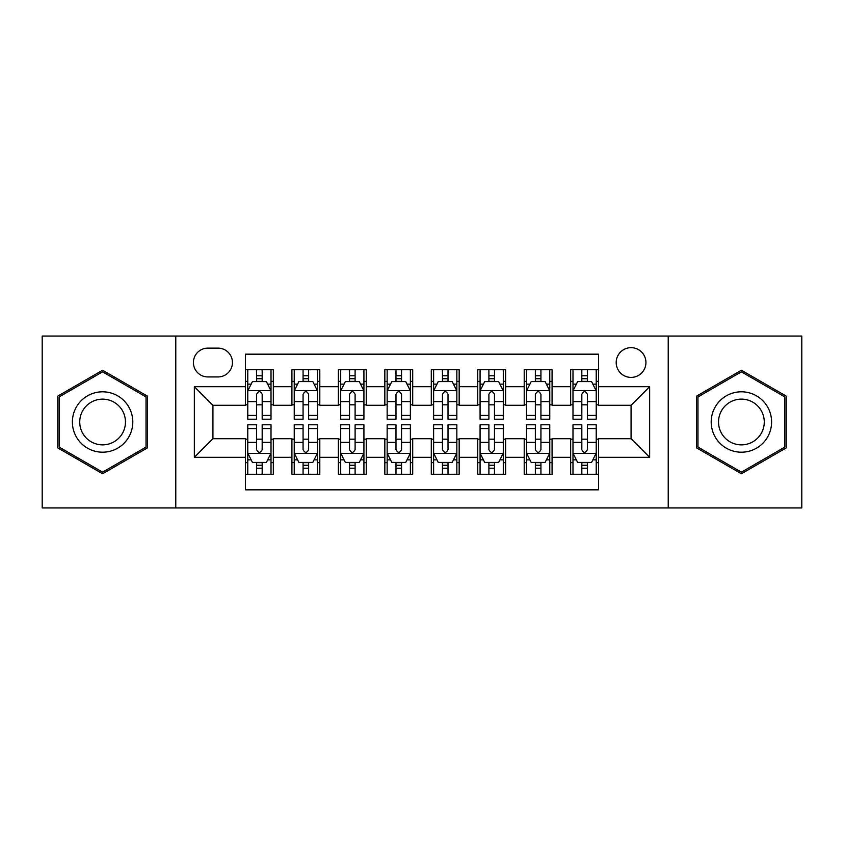 <?xml version="1.0" encoding="UTF-8"?>
<svg xmlns="http://www.w3.org/2000/svg" width="844" height="844" viewBox="0 0 844 844"><rect width="100%" height="100%" fill="white"/><g stroke="black" fill="none" stroke-linecap="round" stroke-linejoin="round"><path stroke-width="1.27" d="M631.069 347.665A14.865 14.865 0 0 0 616.194 362.53A14.865 14.865 0 0 0 631.069 377.395A14.865 14.865 0 0 0 645.934 362.53A14.865 14.865 0 0 0 631.069 347.665M668.226 507.951L801.8 507.951L801.8 336.049L668.226 336.049L668.226 507.951L175.774 507.951L175.774 336.049L42.2 336.049L42.2 507.951L175.774 507.951M598.544 369.735L570.671 369.735L570.671 386.689L552.081 386.689L552.081 405.278L570.671 405.278L570.671 386.689M552.081 386.689L552.081 369.735L524.208 369.735L524.208 386.689L505.63 386.689L505.63 405.278L524.208 405.278L524.208 386.689M505.63 386.689L505.63 369.735L477.746 369.735L477.746 386.689L459.168 386.689L459.168 405.278L477.746 405.278L477.746 386.689M459.168 386.689L459.168 369.735L431.295 369.735L431.295 386.689L412.705 386.689L412.705 405.278L431.295 405.278L431.295 386.689M412.705 386.689L412.705 369.735L384.832 369.735L384.832 386.689L366.254 386.689L366.254 405.278L384.832 405.278L384.832 386.689M366.254 386.689L366.254 369.735L338.37 369.735L338.37 386.689L319.792 386.689L319.792 405.278L338.37 405.278L338.37 386.689M319.792 386.689L319.792 369.735L291.918 369.735L291.918 405.278L273.329 405.278L273.329 369.735L245.456 369.735M245.456 474.265L273.329 474.265L273.329 438.722L291.918 438.722L291.918 474.265L319.792 474.265L319.792 438.722L338.37 438.722L338.37 457.311L319.792 457.311M338.37 457.311L338.37 474.265L366.254 474.265L366.254 438.722L384.832 438.722L384.832 457.311L366.254 457.311M384.832 457.311L384.832 474.265L412.705 474.265L412.705 438.722L431.295 438.722L431.295 457.311L412.705 457.311M431.295 457.311L431.295 474.265L459.168 474.265L459.168 438.722L477.746 438.722L477.746 457.311L459.168 457.311M477.746 457.311L477.746 474.265L505.63 474.265L505.63 438.722L524.208 438.722L524.208 457.311L505.63 457.311M524.208 457.311L524.208 474.265L552.081 474.265L552.081 438.722L570.671 438.722L570.671 457.311L552.081 457.311M207.824 376.93L218.047 376.93A14.401 14.401 0 0 0 232.448 362.53A14.401 14.401 0 0 0 218.047 348.129L207.824 348.129A14.401 14.401 0 0 0 193.424 362.53A14.401 14.401 0 0 0 207.824 376.93M668.226 336.049L175.774 336.049M598.544 386.689L598.544 354.174L245.456 354.174L245.456 405.278L212.931 405.278L212.931 438.722L245.456 438.722L245.456 489.826L598.544 489.826L598.544 438.722L631.069 438.722L631.069 405.278L598.544 405.278L598.544 386.689L649.648 386.689L649.648 457.311L598.544 457.311M245.456 457.311L194.352 457.311L194.352 386.689L245.456 386.689M570.671 457.311L570.671 474.265L598.544 474.265M245.456 381.351L247.777 381.351M256.608 381.351L262.178 381.351M271.008 381.351L273.329 381.351M245.456 404.814L247.777 404.814M256.608 404.814L262.178 404.814M271.008 404.814L273.329 404.814M245.456 439.186L247.777 439.186M256.608 439.186L262.178 439.186M271.008 439.186L273.329 439.186M245.456 462.649L247.777 462.649M256.608 462.649L262.178 462.649M271.008 462.649L273.329 462.649M291.918 404.814L294.239 404.814M303.07 404.814L308.64 404.814M317.471 404.814L319.792 404.814M291.918 381.351L294.239 381.351M303.07 381.351L308.64 381.351M317.471 381.351L319.792 381.351M291.918 439.186L294.239 439.186M303.07 439.186L308.64 439.186M317.471 439.186L319.792 439.186M291.918 462.649L294.239 462.649M303.07 462.649L308.64 462.649M317.471 462.649L319.792 462.649M338.37 439.186L340.702 439.186M349.522 439.186L355.102 439.186M363.922 439.186L366.254 439.186M338.37 462.649L340.702 462.649M349.522 462.649L355.102 462.649M363.922 462.649L366.254 462.649M338.37 381.351L340.702 381.351M349.522 381.351L355.102 381.351M363.922 381.351L366.254 381.351M338.37 404.814L340.702 404.814M349.522 404.814L355.102 404.814M363.922 404.814L366.254 404.814M384.832 439.186L387.153 439.186M395.984 439.186L401.554 439.186M410.384 439.186L412.705 439.186M384.832 462.649L387.153 462.649M395.984 462.649L401.554 462.649M410.384 462.649L412.705 462.649M384.832 381.351L387.153 381.351M395.984 381.351L401.554 381.351M410.384 381.351L412.705 381.351M384.832 404.814L387.153 404.814M395.984 404.814L401.554 404.814M410.384 404.814L412.705 404.814M431.295 439.186L433.616 439.186M442.446 439.186L448.016 439.186M456.847 439.186L459.168 439.186M431.295 462.649L433.616 462.649M442.446 462.649L448.016 462.649M456.847 462.649L459.168 462.649M431.295 381.351L433.616 381.351M442.446 381.351L448.016 381.351M456.847 381.351L459.168 381.351M431.295 404.814L433.616 404.814M442.446 404.814L448.016 404.814M456.847 404.814L459.168 404.814M477.746 439.186L480.078 439.186M488.898 439.186L494.478 439.186M503.298 439.186L505.63 439.186M477.746 462.649L480.078 462.649M488.898 462.649L494.478 462.649M503.298 462.649L505.63 462.649M477.746 381.351L480.078 381.351M488.898 381.351L494.478 381.351M503.298 381.351L505.63 381.351M477.746 404.814L480.078 404.814M488.898 404.814L494.478 404.814M503.298 404.814L505.63 404.814M524.208 439.186L526.529 439.186M535.36 439.186L540.93 439.186M549.76 439.186L552.081 439.186M524.208 462.649L526.529 462.649M535.36 462.649L540.93 462.649M549.76 462.649L552.081 462.649M524.208 381.351L526.529 381.351M535.36 381.351L540.93 381.351M549.76 381.351L552.081 381.351M524.208 404.814L526.529 404.814M535.36 404.814L540.93 404.814M549.76 404.814L552.081 404.814M570.671 439.186L572.992 439.186M581.822 439.186L587.392 439.186M596.223 439.186L598.544 439.186M570.671 462.649L572.992 462.649M581.822 462.649L587.392 462.649M596.223 462.649L598.544 462.649M570.671 381.351L572.992 381.351M581.822 381.351L587.392 381.351M596.223 381.351L598.544 381.351M570.671 404.814L572.992 404.814M581.822 404.814L587.392 404.814M596.223 404.814L598.544 404.814M212.931 405.278L194.352 386.689M212.931 438.722L194.352 457.311M649.648 386.689L631.069 405.278M649.648 457.311L631.069 438.722M102.599 473.769L147.426 447.879L147.426 396.121L102.599 370.231L57.761 396.121L57.761 447.879L102.599 473.769M786.239 396.121L741.401 370.231L696.574 396.121L696.574 447.879L741.401 473.769L786.239 447.879L786.239 396.121M262.178 375.77L256.608 375.77M271.008 415.427L262.178 415.427L262.178 419.215L271.008 419.215L271.008 390.877L266.366 381.583L252.43 381.583L247.777 390.877L247.777 419.215L256.608 419.215L256.608 415.427L247.777 415.427M247.777 390.877L247.777 369.735M271.008 390.877L271.008 369.735M256.608 381.583L256.608 369.735M262.178 369.735L262.178 381.583M262.178 415.427L262.178 394.359C260.321 390.783 258.464 390.783 256.608 394.359L256.608 415.427M256.608 468.23L262.178 468.23M247.777 428.573L256.608 428.573L256.608 424.785L247.777 424.785L247.777 453.122L252.43 462.417L266.366 462.417L271.008 453.122L271.008 424.785L262.178 424.785L262.178 428.573L271.008 428.573M271.008 453.122L271.008 474.265M247.777 453.122L247.777 474.265M262.178 462.417L262.178 474.265M256.608 474.265L256.608 462.417M256.608 428.573L256.608 449.641C258.464 453.217 260.321 453.217 262.178 449.641L262.178 428.573M102.599 391.806A30.194 30.194 0 0 0 72.394 422A30.194 30.194 0 0 0 102.599 452.194A30.194 30.194 0 0 0 132.793 422A30.194 30.194 0 0 0 102.599 391.806M102.599 399.138A22.862 22.862 0 0 0 79.737 422A22.862 22.862 0 0 0 102.599 444.862A22.862 22.862 0 0 0 125.461 422A22.862 22.862 0 0 0 102.599 399.138M146.033 447.077L102.599 472.155L59.154 447.077L59.154 396.923L102.599 371.845L146.033 396.923L146.033 447.077M715.248 406.903A30.194 30.194 0 0 0 726.304 448.153A30.194 30.194 0 0 0 767.555 437.097A30.194 30.194 0 0 0 756.498 395.847A30.194 30.194 0 0 0 715.248 406.903M721.599 410.564A22.862 22.862 0 0 0 729.976 441.802A22.862 22.862 0 0 0 761.204 433.436A22.862 22.862 0 0 0 752.837 402.198A22.862 22.862 0 0 0 721.599 410.564M784.846 396.923L784.846 447.077L741.401 472.155L697.967 447.077L697.967 396.923L741.401 371.845L784.846 396.923M308.64 375.77L303.07 375.77M317.471 415.427L308.64 415.427L308.64 419.215L317.471 419.215L317.471 390.877L312.818 381.583L298.882 381.583L294.239 390.877L294.239 419.215L303.07 419.215L303.07 415.427L294.239 415.427M294.239 390.877L294.239 369.735M317.471 390.877L317.471 369.735M303.07 381.583L303.07 369.735M308.64 369.735L308.64 381.583M308.64 415.427L308.64 394.359C306.783 390.783 304.927 390.783 303.07 394.359L303.07 415.427M355.102 375.77L349.522 375.77M363.922 415.427L355.102 415.427L355.102 419.215L363.922 419.215L363.922 390.877L359.28 381.583L345.344 381.583L340.702 390.877L340.702 419.215L349.522 419.215L349.522 415.427L340.702 415.427M340.702 390.877L340.702 369.735M363.922 390.877L363.922 369.735M349.522 381.583L349.522 369.735M355.102 369.735L355.102 381.583M355.102 415.427L355.102 394.359C353.246 390.783 351.389 390.783 349.522 394.359L349.522 415.427M401.554 375.77L395.984 375.77M410.384 415.427L401.554 415.427L401.554 419.215L410.384 419.215L410.384 390.877L405.742 381.583L391.806 381.583L387.153 390.877L387.153 419.215L395.984 419.215L395.984 415.427L387.153 415.427M387.153 390.877L387.153 369.735M410.384 390.877L410.384 369.735M395.984 381.583L395.984 369.735M401.554 369.735L401.554 381.583M401.554 415.427L401.554 394.359C399.697 390.783 397.841 390.783 395.984 394.359L395.984 415.427M448.016 375.77L442.446 375.77M456.847 415.427L448.016 415.427L448.016 419.215L456.847 419.215L456.847 390.877L452.194 381.583L438.258 381.583L433.616 390.877L433.616 419.215L442.446 419.215L442.446 415.427L433.616 415.427M433.616 390.877L433.616 369.735M456.847 390.877L456.847 369.735M442.446 381.583L442.446 369.735M448.016 369.735L448.016 381.583M448.016 415.427L448.016 394.359C446.159 390.783 444.303 390.783 442.446 394.359L442.446 415.427M303.07 468.23L308.64 468.23M294.239 428.573L303.07 428.573L303.07 424.785L294.239 424.785L294.239 453.122L298.882 462.417L312.818 462.417L317.471 453.122L317.471 424.785L308.64 424.785L308.64 428.573L317.471 428.573M317.471 453.122L317.471 474.265M294.239 453.122L294.239 474.265M308.64 462.417L308.64 474.265M303.07 474.265L303.07 462.417M303.07 428.573L303.07 449.641C304.927 453.217 306.783 453.217 308.64 449.641L308.64 428.573M349.522 468.23L355.102 468.23M340.702 428.573L349.522 428.573L349.522 424.785L340.702 424.785L340.702 453.122L345.344 462.417L359.28 462.417L363.922 453.122L363.922 424.785L355.102 424.785L355.102 428.573L363.922 428.573M363.922 453.122L363.922 474.265M340.702 453.122L340.702 474.265M355.102 462.417L355.102 474.265M349.522 474.265L349.522 462.417M349.522 428.573L349.522 449.641C351.378 453.217 353.235 453.217 355.102 449.641L355.102 428.573M395.984 468.23L401.554 468.23M387.153 428.573L395.984 428.573L395.984 424.785L387.153 424.785L387.153 453.122L391.806 462.417L405.742 462.417L410.384 453.122L410.384 424.785L401.554 424.785L401.554 428.573L410.384 428.573M410.384 453.122L410.384 474.265M387.153 453.122L387.153 474.265M401.554 462.417L401.554 474.265M395.984 474.265L395.984 462.417M395.984 428.573L395.984 449.641C397.841 453.217 399.697 453.217 401.554 449.641L401.554 428.573M442.446 468.23L448.016 468.23M433.616 428.573L442.446 428.573L442.446 424.785L433.616 424.785L433.616 453.122L438.258 462.417L452.194 462.417L456.847 453.122L456.847 424.785L448.016 424.785L448.016 428.573L456.847 428.573M456.847 453.122L456.847 474.265M433.616 453.122L433.616 474.265M448.016 462.417L448.016 474.265M442.446 474.265L442.446 462.417M442.446 428.573L442.446 449.641C444.303 453.217 446.159 453.217 448.016 449.641L448.016 428.573M494.478 375.77L488.898 375.77M503.298 415.427L494.478 415.427L494.478 419.215L503.298 419.215L503.298 390.877L498.656 381.583L484.72 381.583L480.078 390.877L480.078 419.215L488.898 419.215L488.898 415.427L480.078 415.427M480.078 390.877L480.078 369.735M503.298 390.877L503.298 369.735M488.898 381.583L488.898 369.735M494.478 369.735L494.478 381.583M494.478 415.427L494.478 394.359C492.622 390.783 490.765 390.783 488.898 394.359L488.898 415.427M488.898 468.23L494.478 468.23M480.078 428.573L488.898 428.573L488.898 424.785L480.078 424.785L480.078 453.122L484.72 462.417L498.656 462.417L503.298 453.122L503.298 424.785L494.478 424.785L494.478 428.573L503.298 428.573M503.298 453.122L503.298 474.265M480.078 453.122L480.078 474.265M494.478 462.417L494.478 474.265M488.898 474.265L488.898 462.417M488.898 428.573L488.898 449.641C490.754 453.217 492.611 453.217 494.478 449.641L494.478 428.573M540.93 375.77L535.36 375.77M549.76 415.427L540.93 415.427L540.93 419.215L549.76 419.215L549.76 390.877L545.119 381.583L531.182 381.583L526.529 390.877L526.529 419.215L535.36 419.215L535.36 415.427L526.529 415.427M526.529 390.877L526.529 369.735M549.76 390.877L549.76 369.735M535.36 381.583L535.36 369.735M540.93 369.735L540.93 381.583M540.93 415.427L540.93 394.359C539.073 390.783 537.217 390.783 535.36 394.359L535.36 415.427M587.392 375.77L581.822 375.77M596.223 415.427L587.392 415.427L587.392 419.215L596.223 419.215L596.223 390.877L591.57 381.583L577.634 381.583L572.992 390.877L572.992 419.215L581.822 419.215L581.822 415.427L572.992 415.427M572.992 390.877L572.992 369.735M596.223 390.877L596.223 369.735M581.822 381.583L581.822 369.735M587.392 369.735L587.392 381.583M587.392 415.427L587.392 394.359C585.536 390.783 583.679 390.783 581.822 394.359L581.822 415.427M535.36 468.23L540.93 468.23M526.529 428.573L535.36 428.573L535.36 424.785L526.529 424.785L526.529 453.122L531.182 462.417L545.119 462.417L549.76 453.122L549.76 424.785L540.93 424.785L540.93 428.573L549.76 428.573M549.76 453.122L549.76 474.265M526.529 453.122L526.529 474.265M540.93 462.417L540.93 474.265M535.36 474.265L535.36 462.417M535.36 428.573L535.36 449.641C537.217 453.217 539.073 453.217 540.93 449.641L540.93 428.573M581.822 468.23L587.392 468.23M572.992 428.573L581.822 428.573L581.822 424.785L572.992 424.785L572.992 453.122L577.634 462.417L591.57 462.417L596.223 453.122L596.223 424.785L587.392 424.785L587.392 428.573L596.223 428.573M596.223 453.122L596.223 474.265M572.992 453.122L572.992 474.265M587.392 462.417L587.392 474.265M581.822 474.265L581.822 462.417M581.822 428.573L581.822 449.641C583.679 453.217 585.536 453.217 587.392 449.641L587.392 428.573M291.918 457.311L273.329 457.311M291.918 386.689L273.329 386.689M270.892 390.645L247.893 390.645M247.777 384.136L251.143 384.136M267.643 384.136L271.008 384.136M256.608 401.638L247.777 401.638M271.008 401.638L262.178 401.638M262.178 378.734L256.608 378.734M247.893 453.355L270.892 453.355M271.008 459.864L267.643 459.864M251.143 459.864L247.777 459.864M262.178 442.361L271.008 442.361M247.777 442.361L256.608 442.361M256.608 465.266L262.178 465.266M317.355 390.645L294.356 390.645M294.239 384.136L297.605 384.136M314.105 384.136L317.471 384.136M303.07 401.638L294.239 401.638M317.471 401.638L308.64 401.638M308.64 378.734L303.07 378.734M363.806 390.645L340.818 390.645M340.702 384.136L344.067 384.136M360.557 384.136L363.922 384.136M349.522 401.638L340.702 401.638M363.922 401.638L355.102 401.638M355.102 378.734L349.522 378.734M410.268 390.645L387.269 390.645M387.153 384.136L390.519 384.136M407.019 384.136L410.384 384.136M395.984 401.638L387.153 401.638M410.384 401.638L401.554 401.638M401.554 378.734L395.984 378.734M456.731 390.645L433.732 390.645M433.616 384.136L436.981 384.136M453.481 384.136L456.847 384.136M442.446 401.638L433.616 401.638M456.847 401.638L448.016 401.638M448.016 378.734L442.446 378.734M294.356 453.355L317.355 453.355M317.471 459.864L314.105 459.864M297.605 459.864L294.239 459.864M308.64 442.361L317.471 442.361M294.239 442.361L303.07 442.361M303.07 465.266L308.64 465.266M340.818 453.355L363.806 453.355M363.922 459.864L360.557 459.864M344.067 459.864L340.702 459.864M355.102 442.361L363.922 442.361M340.702 442.361L349.522 442.361M349.522 465.266L355.102 465.266M387.269 453.355L410.268 453.355M410.384 459.864L407.019 459.864M390.519 459.864L387.153 459.864M401.554 442.361L410.384 442.361M387.153 442.361L395.984 442.361M395.984 465.266L401.554 465.266M433.732 453.355L456.731 453.355M456.847 459.864L453.481 459.864M436.981 459.864L433.616 459.864M448.016 442.361L456.847 442.361M433.616 442.361L442.446 442.361M442.446 465.266L448.016 465.266M503.182 390.645L480.194 390.645M480.078 384.136L483.443 384.136M499.933 384.136L503.298 384.136M488.898 401.638L480.078 401.638M503.298 401.638L494.478 401.638M494.478 378.734L488.898 378.734M480.194 453.355L503.182 453.355M503.298 459.864L499.933 459.864M483.443 459.864L480.078 459.864M494.478 442.361L503.298 442.361M480.078 442.361L488.898 442.361M488.898 465.266L494.478 465.266M549.644 390.645L526.645 390.645M526.529 384.136L529.895 384.136M546.395 384.136L549.76 384.136M535.36 401.638L526.529 401.638M549.76 401.638L540.93 401.638M540.93 378.734L535.36 378.734M596.107 390.645L573.108 390.645M572.992 384.136L576.357 384.136M592.857 384.136L596.223 384.136M581.822 401.638L572.992 401.638M596.223 401.638L587.392 401.638M587.392 378.734L581.822 378.734M526.645 453.355L549.644 453.355M549.76 459.864L546.395 459.864M529.895 459.864L526.529 459.864M540.93 442.361L549.76 442.361M526.529 442.361L535.36 442.361M535.36 465.266L540.93 465.266M573.108 453.355L596.107 453.355M596.223 459.864L592.857 459.864M576.357 459.864L572.992 459.864M587.392 442.361L596.223 442.361M572.992 442.361L581.822 442.361M581.822 465.266L587.392 465.266"/></g></svg>
